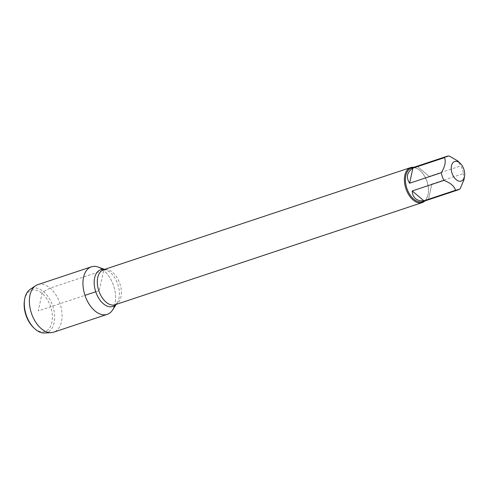<?xml version="1.0" encoding="UTF-8"?>
<svg xmlns="http://www.w3.org/2000/svg" width="489" height="489" viewBox="0 0 489 489"><rect width="100%" height="100%" fill="white"/><g stroke="black" fill="none" stroke-linecap="round" stroke-linejoin="round"><path stroke-width="0.37" stroke-dasharray="2.44 1.83" d="M413.773 167.317A18.441 11.1 -108.4 0 1 419.641 170.166A18.441 11.1 -108.4 0 1 420.522 170.954A18.441 11.1 -108.4 0 1 428.175 193.962A18.441 11.1 -108.4 0 1 424.947 200.918M98.393 267.116A25.055 15.08 -108.4 0 1 103.68 270.301A25.055 15.08 -108.4 0 1 112.635 309.928M428.535 199.188L431.793 184.108L428.535 199.188L460.21 188.65M431.793 184.108L463.468 173.577A17.702 10.654 71.6 0 0 460.858 165.869L457.704 160.899M463.975 179.726L463.468 173.577M429.183 176.407L417.49 166.547L429.183 176.407L460.858 165.869M417.49 166.547L449.165 156.009M411.383 168.112A17.702 10.654 -108.4 0 1 420.069 170.575A17.702 10.654 -108.4 0 1 420.919 171.333A17.702 10.654 -108.4 0 1 428.266 193.424A17.702 10.654 -108.4 0 1 422.563 201.712M102.525 269.39A25.055 15.08 -108.4 0 1 114.585 305.631M37.812 284.635A25.055 15.08 -108.4 0 1 60.031 303.651A25.055 15.08 -108.4 0 1 53.631 332.19M44.548 332.991A23.264 14.004 71.6 0 0 54.652 316.56A23.264 14.004 71.6 0 0 43.552 291.646A23.264 14.004 71.6 0 0 30.055 289.439M24.45 300.478A21.669 13.038 -108.4 0 1 41.522 292.905A21.669 13.038 -108.4 0 1 51.962 322.019A21.669 13.038 -108.4 0 1 34.474 328.443A21.669 13.038 -108.4 0 1 33.441 327.508M95.74 291.774L99.291 290.594L103.68 270.301L50.11 288.119L43.552 291.646L42.066 293.345L38.27 310.894L84.982 295.35M116.205 304.396L117.091 303.027L115.166 304.745A18.441 11.1 71.6 0 0 121.296 290.631A18.441 11.1 71.6 0 0 112.58 272.312A18.441 11.1 71.6 0 0 103.527 269.751L106.095 269.971A19.346 11.644 -108.4 0 1 110.172 272.428A19.346 11.644 -108.4 0 1 117.091 303.027A19.346 11.644 -108.4 0 1 115.948 304.488M104.304 269.488A19.346 11.644 -108.4 0 1 106.095 269.971L104.567 269.402M420.919 171.333L420.522 170.954M428.266 193.424L428.175 193.962"/><path stroke-width="0.73" d="M424.947 200.918A18.441 11.1 -108.4 0 1 422.233 202.599A18.441 11.1 -108.4 0 1 405.882 188.601A18.441 11.1 -108.4 0 1 410.595 167.599A18.441 11.1 -108.4 0 1 413.773 167.317M116.205 304.396L112.635 309.928A25.055 15.08 -108.4 0 1 84.982 295.35A25.055 15.08 -108.4 0 1 98.393 267.116L104.567 269.402M456.158 179.64A10.324 6.216 71.6 0 0 464.55 176.242A10.324 6.216 71.6 0 0 460.265 163.357A10.324 6.216 71.6 0 0 456.09 161.284A10.324 6.216 71.6 0 0 451.225 168.302A10.324 6.216 71.6 0 0 456.158 179.64M409.605 183.234L412.863 168.161C406.927 172.214 405.846 177.238 409.605 183.234L441.28 172.696A17.702 10.654 71.6 0 0 443.89 180.404C450.387 182.825 454.287 186.113 455.583 190.264A17.702 10.654 71.6 0 0 457.961 189.934A17.702 10.654 71.6 0 0 460.21 188.65L463.975 179.726L464.55 176.242M460.265 163.357L457.71 160.899L449.165 156.009A17.702 10.654 71.6 0 0 446.787 156.339A17.702 10.654 71.6 0 0 444.538 157.623C446.054 161.78 444.966 166.804 441.28 172.696M444.538 157.623L412.863 168.161M412.215 190.942C412.386 194.304 413.511 196.884 415.595 198.675C417.722 200.429 420.491 201.132 423.908 200.796L412.215 190.942L443.89 180.404M423.908 200.796L455.583 190.264M457.961 189.934L422.563 201.712A17.702 10.654 -108.4 0 1 413.871 199.249A17.702 10.654 -108.4 0 1 405.497 181.663A17.702 10.654 -108.4 0 1 411.383 168.112L446.787 156.339M114.585 305.631A25.055 15.08 -108.4 0 1 107.201 314.366A25.055 15.08 -108.4 0 1 94.903 310.888A25.055 15.08 -108.4 0 1 83.051 285.998A25.055 15.08 -108.4 0 1 91.382 266.817A25.055 15.08 -108.4 0 1 102.525 269.39M107.201 314.366L53.631 332.19A25.055 15.08 -108.4 0 1 51.18 332.648A25.055 15.08 -108.4 0 1 41.333 328.706A25.055 15.08 -108.4 0 1 29.695 305.79A25.055 15.08 -108.4 0 1 35.575 285.741A25.055 15.08 -108.4 0 1 37.812 284.635L91.382 266.817M35.575 285.741L30.055 289.439A23.264 14.004 71.6 0 0 24.639 299.305A23.264 14.004 71.6 0 0 34.297 328.333A23.264 14.004 71.6 0 0 35.404 329.329A23.264 14.004 71.6 0 0 44.548 332.991L51.18 332.648M34.297 328.333L33.441 327.508A21.669 13.038 -108.4 0 1 24.45 300.478L24.639 299.305M84.982 295.35L95.74 291.774M410.595 167.599L103.527 269.751A18.441 11.1 71.6 0 0 98.815 290.747A18.441 11.1 71.6 0 0 115.166 304.745L422.233 202.599M115.948 304.488A19.346 11.644 -108.4 0 1 95.74 291.774A19.346 11.644 -108.4 0 1 104.304 269.488"/></g></svg>
